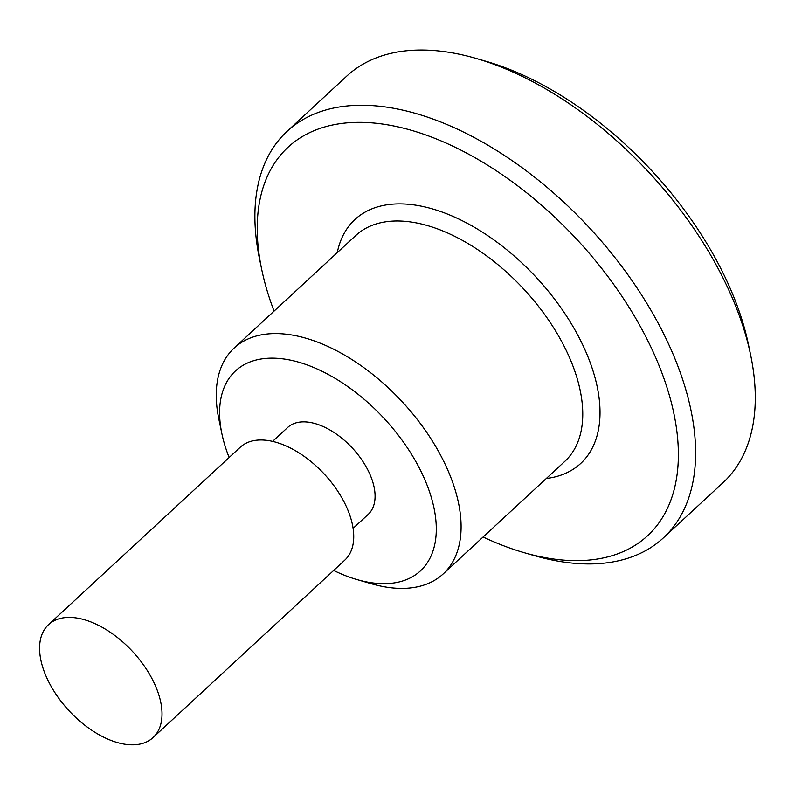 <?xml version="1.0" encoding="UTF-8"?>
<svg xmlns="http://www.w3.org/2000/svg" width="795" height="795" viewBox="0 0 795 795"><rect width="100%" height="100%" fill="white"/><g stroke="black" fill="none" stroke-linecap="round" stroke-linejoin="round"><path stroke-width="1.19" d="M274.066 311.113A264.675 149.4 47.2 0 1 273.838 310.517A264.675 149.4 47.2 0 1 261.644 269.137L259.518 258.862A276.988 156.347 47.2 0 1 287.124 131.294L346.789 76.082A276.988 156.347 47.2 0 1 476.116 58.423A276.988 156.347 47.2 0 1 737.889 311.789A276.988 156.347 47.2 0 1 750.659 355.107A276.988 156.347 47.2 0 1 723.043 482.674L663.378 537.887A276.988 156.347 47.2 0 1 534.061 555.546L523.985 552.624A264.675 149.4 47.2 0 1 483.092 536.993M476.116 58.423L486.182 61.344A264.675 149.4 47.2 0 1 736.329 303.452A264.675 149.4 47.2 0 1 748.522 344.841L750.659 355.107M287.124 131.294A276.988 156.347 47.2 0 1 491.519 147.343A276.988 156.347 47.2 0 1 678.224 367.012A276.988 156.347 47.2 0 1 663.378 537.887M261.644 269.137A264.675 149.4 47.2 0 1 405.043 128.571A264.675 149.4 47.2 0 1 661.748 372.467A264.675 149.4 47.2 0 1 523.985 552.624M229.139 457.513A136.184 76.867 47.2 0 1 228.155 454.969A136.184 76.867 47.2 0 1 221.875 433.673L218.814 418.915A153.882 86.854 47.2 0 1 234.157 348.041A153.882 86.854 47.2 0 1 347.703 356.955A153.882 86.854 47.2 0 1 451.431 478.997A153.882 86.854 47.2 0 1 443.183 573.93A153.882 86.854 47.2 0 1 371.345 583.739L356.866 579.545A136.184 76.867 47.2 0 1 333.652 570.452M221.875 433.673A136.184 76.867 47.2 0 1 295.661 361.347A136.184 76.867 47.2 0 1 427.74 486.848A136.184 76.867 47.2 0 1 356.866 579.545M272.615 441.384L287.71 427.422A59.247 33.44 47.2 0 1 331.426 430.86A59.247 33.44 47.2 0 1 371.364 477.845A59.247 33.44 47.2 0 1 368.184 514.385L353.099 528.357M44.411 672.113A76.936 43.427 47.2 0 1 48.535 624.641A76.936 43.427 47.2 0 1 76.966 618.043A76.936 43.427 47.2 0 1 157.181 690.12A76.936 43.427 47.2 0 1 153.057 737.581A76.936 43.427 47.2 0 1 124.626 744.19A76.936 43.427 47.2 0 1 44.411 672.113M48.535 624.641L240.259 447.217A76.936 43.427 47.2 0 1 297.042 451.679A76.936 43.427 47.2 0 1 348.906 512.695A76.936 43.427 47.2 0 1 344.782 560.157L153.057 737.581M337.269 252.621A166.195 93.81 47.2 0 1 416.312 205.259A166.195 93.81 47.2 0 1 582.675 344.782A166.195 93.81 47.2 0 1 546.304 478.501M234.157 348.041L355.822 235.459A153.882 86.854 47.2 0 1 412.665 222.252A153.882 86.854 47.2 0 1 573.096 366.406A153.882 86.854 47.2 0 1 564.847 461.339L443.183 573.93"/></g></svg>
